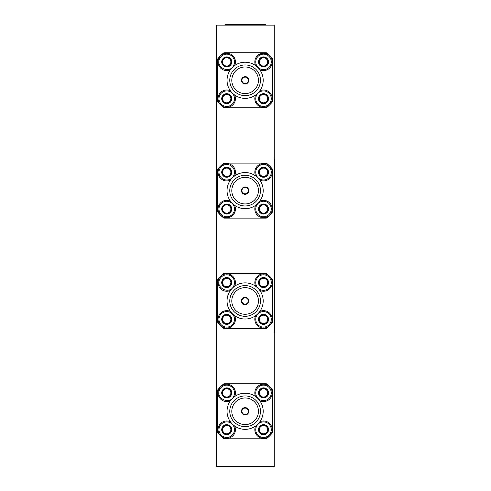 <?xml version="1.0" encoding="UTF-8"?>
<svg xmlns="http://www.w3.org/2000/svg" width="491" height="491" viewBox="0 0 491 491"><rect width="100%" height="100%" fill="white"/><g stroke="black" fill="none" stroke-linecap="round" stroke-linejoin="round"><path stroke-width="0.74" d="M274.224 25.127L216.31 25.127L216.31 466.45L274.224 466.45L274.224 25.127M245.126 83.482A3.185 3.185 0 0 0 247.881 78.701A3.185 3.185 0 0 0 242.364 78.701A3.185 3.185 0 0 0 245.126 83.482M245.126 193.81A3.185 3.185 0 0 0 247.881 189.029A3.185 3.185 0 0 0 242.364 189.029A3.185 3.185 0 0 0 245.126 193.81M245.126 304.138A3.185 3.185 0 0 0 247.881 299.363A3.185 3.185 0 0 0 242.364 299.363A3.185 3.185 0 0 0 245.126 304.138M245.126 414.472A3.185 3.185 0 0 0 247.881 409.69A3.185 3.185 0 0 0 242.364 409.69A3.185 3.185 0 0 0 245.126 414.472M245.126 76.614A3.676 3.676 0 0 1 248.311 82.132A3.676 3.676 0 0 1 241.94 82.132A3.676 3.676 0 0 1 245.126 76.614M245.126 186.948A3.676 3.676 0 0 1 248.311 192.466A3.676 3.676 0 0 1 241.94 192.466A3.676 3.676 0 0 1 245.126 186.948M245.126 297.276A3.676 3.676 0 0 1 248.311 302.794A3.676 3.676 0 0 1 241.94 302.794A3.676 3.676 0 0 1 245.126 297.276M245.126 407.61A3.676 3.676 0 0 1 248.311 413.121A3.676 3.676 0 0 1 241.94 413.121A3.676 3.676 0 0 1 245.126 407.61M245.126 93.615A13.318 13.318 0 0 1 233.587 73.632A13.318 13.318 0 0 1 256.658 73.632A13.318 13.318 0 0 1 245.126 93.615M245.126 203.943A13.318 13.318 0 0 1 233.587 183.965A13.318 13.318 0 0 1 256.658 183.965A13.318 13.318 0 0 1 245.126 203.943M245.126 314.277A13.318 13.318 0 0 1 233.587 294.293A13.318 13.318 0 0 1 256.658 294.293A13.318 13.318 0 0 1 245.126 314.277M245.126 424.605A13.318 13.318 0 0 1 233.587 404.627A13.318 13.318 0 0 1 256.658 404.627A13.318 13.318 0 0 1 245.126 424.605M245.126 64.947A15.35 15.35 0 0 1 258.413 87.969A15.35 15.35 0 0 1 231.832 87.969A15.35 15.35 0 0 1 245.126 64.947M245.126 175.275A15.35 15.35 0 0 1 258.413 198.296A15.35 15.35 0 0 1 231.832 198.296A15.35 15.35 0 0 1 245.126 175.275M245.126 285.609A15.35 15.35 0 0 1 258.413 308.63A15.35 15.35 0 0 1 231.832 308.63A15.35 15.35 0 0 1 245.126 285.609M245.126 395.936A15.35 15.35 0 0 1 258.413 418.958A15.35 15.35 0 0 1 231.832 418.958A15.35 15.35 0 0 1 245.126 395.936M245.126 62.222A18.069 18.069 0 0 1 263.194 80.297A18.069 18.069 0 0 1 245.126 98.366A18.069 18.069 0 0 1 227.051 80.297A18.069 18.069 0 0 1 245.126 62.222A18.069 18.069 0 0 0 227.051 80.297A18.069 18.069 0 0 0 245.126 98.366M245.126 172.556A18.069 18.069 0 0 1 263.194 190.625A18.069 18.069 0 0 1 245.126 208.693A18.069 18.069 0 0 1 227.051 190.625A18.069 18.069 0 0 1 245.126 172.556M245.126 282.884A18.069 18.069 0 0 1 263.194 300.952A18.069 18.069 0 0 1 245.126 319.027A18.069 18.069 0 0 1 227.051 300.952A18.069 18.069 0 0 1 245.126 282.884M245.126 393.217A18.069 18.069 0 0 1 263.194 411.286A18.069 18.069 0 0 1 245.126 429.355A18.069 18.069 0 0 1 227.051 411.286A18.069 18.069 0 0 1 245.126 393.217M227.051 80.297A18.069 18.069 0 0 1 254.16 64.646A18.069 18.069 0 0 1 254.16 95.941A18.069 18.069 0 0 1 227.051 80.297A18.069 18.069 0 0 1 254.16 64.646A18.069 18.069 0 0 1 254.16 95.941A18.069 18.069 0 0 1 227.051 80.297M227.051 190.625A18.069 18.069 0 0 1 245.126 172.556A18.069 18.069 0 0 1 263.194 190.625A18.069 18.069 0 0 0 245.126 172.556A18.069 18.069 0 0 0 227.051 190.625A18.069 18.069 0 0 0 245.126 208.693M227.051 300.952A18.069 18.069 0 0 1 245.126 282.884A18.069 18.069 0 0 1 263.194 300.952A18.069 18.069 0 0 0 245.126 282.884A18.069 18.069 0 0 0 227.051 300.952A18.069 18.069 0 0 0 245.126 319.027M222.601 61.909A4.137 4.137 0 0 0 228.806 65.487A4.137 4.137 0 0 0 228.806 58.325A4.137 4.137 0 0 0 222.601 61.909M222.601 98.685A4.137 4.137 0 0 0 228.806 102.263A4.137 4.137 0 0 0 228.806 95.101A4.137 4.137 0 0 0 222.601 98.685M263.514 102.822A4.137 4.137 0 0 0 267.092 96.617A4.137 4.137 0 0 0 259.929 96.617A4.137 4.137 0 0 0 263.514 102.822M259.377 61.909A4.137 4.137 0 0 0 265.582 65.487A4.137 4.137 0 0 0 265.582 58.325A4.137 4.137 0 0 0 259.377 61.909M222.601 172.237A4.137 4.137 0 0 0 228.806 175.821A4.137 4.137 0 0 0 228.806 168.652A4.137 4.137 0 0 0 222.601 172.237M222.601 209.013A4.137 4.137 0 0 0 228.806 212.597A4.137 4.137 0 0 0 228.806 205.428A4.137 4.137 0 0 0 222.601 209.013M263.514 213.149A4.137 4.137 0 0 0 267.092 206.944A4.137 4.137 0 0 0 259.929 206.944A4.137 4.137 0 0 0 263.514 213.149M263.514 176.373A4.137 4.137 0 0 0 267.092 170.168A4.137 4.137 0 0 0 259.929 170.168A4.137 4.137 0 0 0 263.514 176.373M222.601 282.564A4.137 4.137 0 0 0 228.806 286.149A4.137 4.137 0 0 0 228.806 278.986A4.137 4.137 0 0 0 222.601 282.564M222.601 319.34A4.137 4.137 0 0 0 228.806 322.925A4.137 4.137 0 0 0 228.806 315.762A4.137 4.137 0 0 0 222.601 319.34M263.514 323.477A4.137 4.137 0 0 0 267.092 317.272A4.137 4.137 0 0 0 259.929 317.272A4.137 4.137 0 0 0 263.514 323.477M263.514 286.701A4.137 4.137 0 0 0 267.092 280.496A4.137 4.137 0 0 0 259.929 280.496A4.137 4.137 0 0 0 263.514 286.701M222.601 392.898A4.137 4.137 0 0 0 228.806 396.476A4.137 4.137 0 0 0 228.806 389.314A4.137 4.137 0 0 0 222.601 392.898M222.601 429.674A4.137 4.137 0 0 0 228.806 433.258A4.137 4.137 0 0 0 228.806 426.09A4.137 4.137 0 0 0 222.601 429.674M263.514 433.811A4.137 4.137 0 0 0 267.092 427.606A4.137 4.137 0 0 0 259.929 427.606A4.137 4.137 0 0 0 263.514 433.811M263.514 397.035A4.137 4.137 0 0 0 267.092 390.83A4.137 4.137 0 0 0 259.929 390.83A4.137 4.137 0 0 0 263.514 397.035M228.874 57.404L223.908 57.803L221.766 62.302L224.596 66.408L229.561 66.009L231.703 61.51L228.874 57.404L223.908 57.803L221.766 62.302L224.596 66.408L229.561 66.009L231.703 61.51L228.874 57.404M231.052 100.937L231.052 96.193L226.738 93.701L222.423 96.193L222.423 101.177L226.738 103.662L231.052 101.177L231.052 96.193L226.738 93.701L222.423 96.193L222.423 101.177L226.738 103.662L231.052 101.177M263.514 93.701L259.199 96.193L259.199 101.177L263.514 103.662L267.828 101.177L267.828 96.193L263.514 93.701L259.199 96.193L259.199 101.177L263.514 103.662L267.828 101.177L267.828 96.193L263.514 93.701M263.514 56.925L259.199 59.417L259.199 64.395L263.514 66.886L267.828 64.395L267.828 59.417L263.514 56.925L259.199 59.417L259.199 64.395L263.514 66.886L267.828 64.395L267.828 59.417L263.514 56.925M228.874 167.738L223.908 168.137L221.766 172.636L224.596 176.735L229.561 176.337L231.703 171.838L228.874 167.738L223.908 168.137L221.766 172.636L224.596 176.735L229.561 176.337L230.635 174.09L231.703 171.838L228.874 167.738M231.052 211.265L231.052 206.521L226.738 204.029L222.423 206.521L222.423 211.504L226.738 213.996L231.052 211.504L231.052 206.521L226.738 204.029L222.423 206.521L222.423 211.504L226.738 213.996L231.052 211.504M263.514 204.029L259.199 206.521L259.199 211.504L263.514 213.996L267.828 211.504L267.828 206.521L263.514 204.029L259.199 206.521L259.199 211.504L263.514 213.996L267.828 211.504L267.828 206.521L263.514 204.029M263.514 167.253L259.199 169.745L259.199 174.728L263.514 177.22L267.828 174.728L267.828 169.745L263.514 167.253L259.199 169.745L259.199 174.728L263.514 177.22L267.828 174.728L267.828 169.745L263.514 167.253M228.874 278.066L223.908 278.465L221.766 282.963L224.596 287.063L229.561 286.67L231.703 282.172L228.874 278.066L223.908 278.465L221.766 282.963L224.596 287.063L229.561 286.67L230.635 284.418L231.703 282.172L228.874 278.066M231.052 321.593L231.052 316.855L226.738 314.363L222.423 316.855L222.423 321.832L226.738 324.324L231.052 321.832L231.052 316.855L226.738 314.363L222.423 316.855L222.423 321.832L226.738 324.324L231.052 321.832M263.514 314.363L259.199 316.855L259.199 321.832L263.514 324.324L267.828 321.832L267.828 316.855L263.514 314.363L259.199 316.855L259.199 321.832L263.514 324.324L267.828 321.832L267.828 316.855L263.514 314.363M263.514 277.587L259.199 280.073L259.199 285.056L263.514 287.548L267.828 285.056L267.828 280.073L263.514 277.587L259.199 280.073L259.199 285.056L263.514 287.548L267.828 285.056L267.828 280.073L263.514 277.587M228.874 388.399L223.908 388.792L221.766 393.291L224.596 397.397L229.561 396.998L231.703 392.499L228.874 388.399L223.908 388.792L221.766 393.291L224.596 397.397L229.561 396.998L230.635 394.752L231.703 392.499L228.874 388.399M226.738 424.69L222.423 427.182L222.423 432.166L226.738 434.658L231.052 432.166L231.052 427.182L226.738 424.69L222.423 427.182L222.423 432.166L226.738 434.658L231.052 432.166L231.052 427.182L226.738 424.69M263.514 424.69L259.199 427.182L259.199 432.166L263.514 434.658L267.828 432.166L267.828 427.182L263.514 424.69L259.199 427.182L259.199 432.166L263.514 434.658L267.828 432.166L267.828 427.182L263.514 424.69M263.514 387.915L259.199 390.406L259.199 395.39L263.514 397.876L267.828 395.39L267.828 390.406L263.514 387.915L259.199 390.406L259.199 395.39L263.514 397.876L267.828 395.39L267.828 390.406L263.514 387.915M231.261 64.057A5.008 5.008 0 0 1 224.583 66.432A5.008 5.008 0 0 1 222.208 59.755A5.008 5.008 0 0 1 228.886 57.379A5.008 5.008 0 0 1 231.261 64.057M221.723 98.685A5.008 5.008 0 0 1 229.242 94.346A5.008 5.008 0 0 1 229.242 103.024A5.008 5.008 0 0 1 221.723 98.685M258.499 98.685A5.008 5.008 0 0 1 266.018 94.346A5.008 5.008 0 0 1 266.018 103.024A5.008 5.008 0 0 1 258.499 98.685M258.499 61.909A5.008 5.008 0 0 1 266.018 57.57A5.008 5.008 0 0 1 266.018 66.242A5.008 5.008 0 0 1 258.499 61.909M231.261 174.385A5.008 5.008 0 0 1 224.583 176.76A5.008 5.008 0 0 1 222.208 170.082A5.008 5.008 0 0 1 228.886 167.713A5.008 5.008 0 0 1 231.261 174.385M221.723 209.013A5.008 5.008 0 0 1 229.242 204.673A5.008 5.008 0 0 1 229.242 213.352A5.008 5.008 0 0 1 221.723 209.013M258.499 209.013A5.008 5.008 0 0 1 266.018 204.673A5.008 5.008 0 0 1 266.018 213.352A5.008 5.008 0 0 1 258.499 209.013M258.499 172.237A5.008 5.008 0 0 1 266.018 167.897A5.008 5.008 0 0 1 266.018 176.576A5.008 5.008 0 0 1 258.499 172.237M231.261 284.719A5.008 5.008 0 0 1 224.583 287.094A5.008 5.008 0 0 1 222.208 280.416A5.008 5.008 0 0 1 228.886 278.041A5.008 5.008 0 0 1 231.261 284.719M221.723 319.34A5.008 5.008 0 0 1 229.242 315.007A5.008 5.008 0 0 1 229.242 323.679A5.008 5.008 0 0 1 221.723 319.34M258.499 319.34A5.008 5.008 0 0 1 266.018 315.007A5.008 5.008 0 0 1 266.018 323.679A5.008 5.008 0 0 1 258.499 319.34M258.499 282.564A5.008 5.008 0 0 1 266.018 278.225A5.008 5.008 0 0 1 266.018 286.904A5.008 5.008 0 0 1 258.499 282.564M231.261 395.046A5.008 5.008 0 0 1 224.583 397.422A5.008 5.008 0 0 1 222.208 390.744A5.008 5.008 0 0 1 228.886 388.375A5.008 5.008 0 0 1 231.261 395.046M221.723 429.674A5.008 5.008 0 0 1 229.242 425.335A5.008 5.008 0 0 1 229.242 434.013A5.008 5.008 0 0 1 221.723 429.674M258.499 429.674A5.008 5.008 0 0 1 266.018 425.335A5.008 5.008 0 0 1 266.018 434.013A5.008 5.008 0 0 1 258.499 429.674M258.499 392.898A5.008 5.008 0 0 1 266.018 388.559A5.008 5.008 0 0 1 266.018 397.237A5.008 5.008 0 0 1 258.499 392.898M233.747 65.235C229.997 74.503 214.96 67.371 219.729 58.576A7.758 7.758 0 0 1 230.064 54.894A7.758 7.758 0 0 1 233.747 65.235M233.747 285.897C229.997 295.165 214.96 288.033 219.729 279.232A7.758 7.758 0 0 1 230.064 275.555A7.758 7.758 0 0 1 233.747 285.897M233.747 396.231C229.997 405.492 214.96 398.361 219.729 389.566A7.758 7.758 0 0 1 230.064 385.889A7.758 7.758 0 0 1 233.747 396.231M230.439 69.765A8.685 8.685 0 0 1 218.256 63.805A8.685 8.685 0 0 1 226.738 53.218A8.685 8.685 0 0 1 234.594 65.61M218.047 98.685A8.685 8.685 0 0 1 230.439 90.823A8.685 8.685 0 0 0 218.139 99.955A8.685 8.685 0 0 0 229.248 107.001A8.685 8.685 0 0 0 234.594 94.978A8.685 8.685 0 0 1 228.634 107.161A8.685 8.685 0 0 1 218.047 98.685M259.807 90.823A8.685 8.685 0 0 1 272.198 98.685A8.685 8.685 0 0 1 263.514 107.369A8.685 8.685 0 0 1 255.651 94.978M255.651 65.61A8.685 8.685 0 0 1 263.514 53.218A8.685 8.685 0 0 1 271.989 63.805A8.685 8.685 0 0 1 259.807 69.765M230.439 180.093A8.685 8.685 0 0 1 218.047 172.237A8.685 8.685 0 0 1 226.738 163.546A8.685 8.685 0 0 1 234.594 175.938M218.047 209.013A8.685 8.685 0 0 1 230.439 201.157A8.685 8.685 0 0 0 218.139 210.283A8.685 8.685 0 0 0 229.248 217.329A8.685 8.685 0 0 0 234.594 205.312A8.685 8.685 0 0 1 228.634 217.488A8.685 8.685 0 0 1 218.047 209.013M259.807 201.157A8.685 8.685 0 0 1 272.198 209.013A8.685 8.685 0 0 1 263.514 217.703A8.685 8.685 0 0 1 255.651 205.312M255.651 175.938A8.685 8.685 0 0 1 263.514 163.546A8.685 8.685 0 0 1 271.989 174.133A8.685 8.685 0 0 1 259.807 180.093M230.439 290.426A8.685 8.685 0 0 1 218.256 284.467A8.685 8.685 0 0 1 226.738 273.88A8.685 8.685 0 0 1 234.594 286.271M234.594 315.639A8.685 8.685 0 0 1 228.634 327.822A8.685 8.685 0 0 1 218.047 319.34A8.685 8.685 0 0 1 230.439 311.484M254.823 319.34A8.685 8.685 0 0 1 255.651 315.639A8.685 8.685 0 0 0 260.997 327.657A8.685 8.685 0 0 0 272.106 320.617A8.685 8.685 0 0 0 263.514 310.656A8.685 8.685 0 0 1 272.198 319.34A8.685 8.685 0 0 1 263.514 328.031A8.685 8.685 0 0 1 254.823 319.34M259.807 311.484A8.685 8.685 0 0 1 263.514 310.656A8.685 8.685 0 0 0 259.807 311.484M254.823 282.564A8.685 8.685 0 0 1 263.514 273.88A8.685 8.685 0 0 1 271.989 284.467A8.685 8.685 0 0 1 259.807 290.426A8.685 8.685 0 0 0 271.989 284.467A8.685 8.685 0 0 0 263.514 273.88A8.685 8.685 0 0 0 255.651 286.271A8.685 8.685 0 0 1 254.823 282.564M230.439 400.754A8.685 8.685 0 0 1 218.256 394.795A8.685 8.685 0 0 1 226.738 384.208A8.685 8.685 0 0 1 234.594 396.599A8.685 8.685 0 0 0 226.738 384.208A8.685 8.685 0 0 0 218.256 394.795A8.685 8.685 0 0 0 230.439 400.754M218.047 429.674A8.685 8.685 0 0 1 230.439 421.812A8.685 8.685 0 0 0 218.139 430.945A8.685 8.685 0 0 0 229.248 437.99A8.685 8.685 0 0 0 234.594 425.967A8.685 8.685 0 0 1 228.634 438.15A8.685 8.685 0 0 1 218.047 429.674M259.807 421.812A8.685 8.685 0 0 1 272.198 429.674A8.685 8.685 0 0 1 263.514 438.359A8.685 8.685 0 0 1 255.651 425.967M254.823 392.898A8.685 8.685 0 0 1 263.514 384.208A8.685 8.685 0 0 1 271.989 394.795A8.685 8.685 0 0 1 259.807 400.754A8.685 8.685 0 0 0 271.989 394.795A8.685 8.685 0 0 0 263.514 384.208A8.685 8.685 0 0 0 255.651 396.599A8.685 8.685 0 0 1 254.823 392.898M272.634 101.527A34.751 34.751 0 0 1 266.355 107.805L223.896 107.805A34.751 34.751 0 0 1 217.611 101.527L217.611 59.061A34.751 34.751 0 0 1 223.896 52.782L266.355 52.782A34.751 34.751 0 0 1 272.634 59.061L272.634 101.527M272.634 211.854A34.751 34.751 0 0 1 266.355 218.133L223.896 218.133A34.751 34.751 0 0 1 217.611 211.854L217.611 169.395A34.751 34.751 0 0 1 223.896 163.116L266.355 163.116A34.751 34.751 0 0 1 272.634 169.395L272.634 211.854M272.634 322.188A34.751 34.751 0 0 1 266.355 328.467L223.896 328.467A34.751 34.751 0 0 1 217.611 322.188L217.611 279.723A34.751 34.751 0 0 1 223.896 273.444L266.355 273.444A34.751 34.751 0 0 1 272.634 279.723L272.634 322.188M272.634 432.516A34.751 34.751 0 0 1 266.355 438.794L223.896 438.794A34.751 34.751 0 0 1 217.611 432.516L217.611 390.057A34.751 34.751 0 0 1 223.896 383.772L266.355 383.772A34.751 34.751 0 0 1 272.634 390.057L272.634 432.516M265.539 25.127L265.539 24.55L225.001 24.55L225.001 25.127M274.224 158.918L274.69 158.918L274.69 332.665L274.224 332.665M218.974 98.685A7.758 7.758 0 0 1 230.617 91.964A7.758 7.758 0 0 1 230.617 105.405A7.758 7.758 0 0 1 218.974 98.685M255.75 98.685A7.758 7.758 0 0 1 267.392 91.964A7.758 7.758 0 0 1 267.392 105.405A7.758 7.758 0 0 1 255.75 98.685M255.75 61.909A7.758 7.758 0 0 1 267.392 55.182A7.758 7.758 0 0 1 267.392 68.63A7.758 7.758 0 0 1 255.75 61.909M218.974 172.237A7.758 7.758 0 0 1 230.617 165.516A7.758 7.758 0 0 1 230.617 178.957A7.758 7.758 0 0 1 218.974 172.237M218.974 209.013A7.758 7.758 0 0 1 230.617 202.292A7.758 7.758 0 0 1 230.617 215.733A7.758 7.758 0 0 1 218.974 209.013M255.75 209.013A7.758 7.758 0 0 1 267.392 202.292A7.758 7.758 0 0 1 267.392 215.733A7.758 7.758 0 0 1 255.75 209.013M255.75 172.237A7.758 7.758 0 0 1 267.392 165.516A7.758 7.758 0 0 1 267.392 178.957A7.758 7.758 0 0 1 255.75 172.237M218.974 319.34A7.758 7.758 0 0 1 230.617 312.62A7.758 7.758 0 0 1 230.617 326.067A7.758 7.758 0 0 1 218.974 319.34M255.75 319.34A7.758 7.758 0 0 1 267.392 312.62A7.758 7.758 0 0 1 267.392 326.067A7.758 7.758 0 0 1 255.75 319.34M255.75 282.564A7.758 7.758 0 0 1 267.392 275.844A7.758 7.758 0 0 1 267.392 289.285A7.758 7.758 0 0 1 255.75 282.564M218.974 429.674A7.758 7.758 0 0 1 230.617 422.954A7.758 7.758 0 0 1 230.617 436.395A7.758 7.758 0 0 1 218.974 429.674M255.75 429.674A7.758 7.758 0 0 1 267.392 422.954A7.758 7.758 0 0 1 267.392 436.395A7.758 7.758 0 0 1 255.75 429.674M255.75 392.898A7.758 7.758 0 0 1 267.392 386.178A7.758 7.758 0 0 1 267.392 399.619A7.758 7.758 0 0 1 255.75 392.898M274.69 321.083L274.224 321.083M274.69 170.5L274.224 170.5"/></g></svg>
